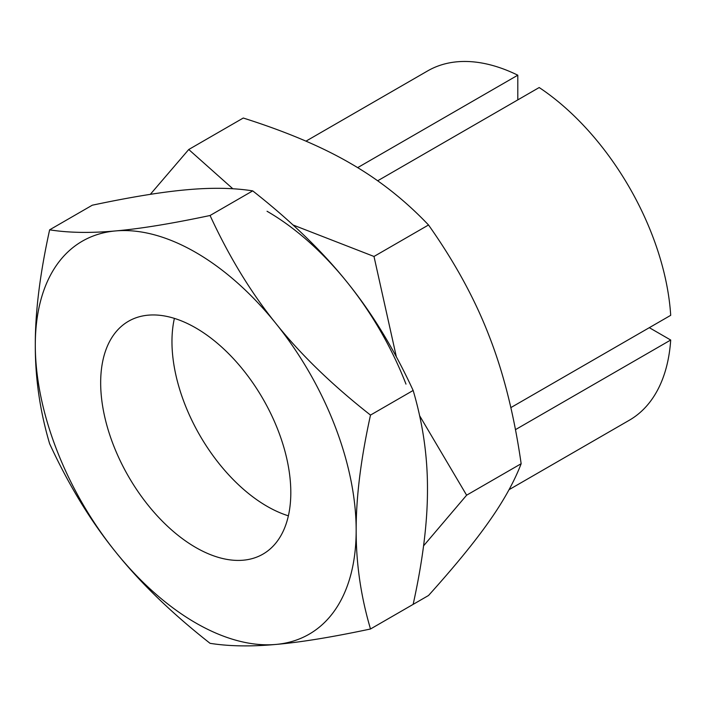 <?xml version="1.0" encoding="UTF-8"?>
<svg xmlns="http://www.w3.org/2000/svg" width="706" height="706" viewBox="0 0 706 706"><rect width="100%" height="100%" fill="white"/><g stroke="black" fill="none" stroke-linecap="round" stroke-linejoin="round"><path stroke-width="1.06" d="M100.667 382.793A134.458 77.625 -120 0 0 159.353 518.107A134.458 77.625 -120 0 0 262.959 554.122A134.458 77.625 -120 0 0 290.81 492.576A134.458 77.625 -120 0 0 232.115 357.262A134.458 77.625 -120 0 0 128.51 321.248A134.458 77.625 -120 0 0 100.667 382.793M171.964 341.625A134.458 77.625 -120 0 0 288.383 515.821A134.458 77.625 -120 0 1 267.045 506.299A134.458 77.625 -120 0 1 174.391 318.388A134.458 77.625 -120 0 0 171.964 341.625M210.061 215.498C171.708 223.634 140.194 228.779 115.519 230.933C90.633 233.209 68.676 232.839 49.632 229.829C39.977 273.663 35.194 312.078 35.3 345.058C35.194 378.16 39.977 411.051 49.632 443.747C68.676 485.022 90.633 521.046 115.519 551.81C140.194 582.697 171.708 613.196 210.061 643.325C229.106 646.334 251.071 646.705 275.958 644.437C300.632 642.283 332.147 637.139 370.5 628.993L413.151 604.371C422.806 560.538 427.58 522.122 427.474 489.143C427.58 456.05 422.806 423.15 413.151 390.462L370.5 415.084C332.147 384.955 300.632 354.447 275.958 323.56C251.071 292.796 229.106 256.772 210.061 215.498L252.713 190.876C291.066 221.004 322.58 251.512 347.255 282.391C372.141 313.164 394.107 349.188 413.151 390.462M49.632 229.829L92.274 205.208C130.628 197.071 162.142 191.926 186.825 189.764C211.703 187.496 233.668 187.867 252.713 190.876M370.5 628.993C360.845 596.305 356.071 563.414 356.168 530.312C356.071 497.333 360.845 458.918 370.5 415.084M356.168 530.312A226.891 130.998 -120 0 0 275.958 323.56A226.891 130.998 -120 0 0 115.519 230.933A226.891 130.998 -120 0 0 35.3 345.058A226.891 130.998 -120 0 0 115.519 551.81A226.891 130.998 -120 0 0 275.958 644.437A226.891 130.998 -120 0 0 356.168 530.312M510.835 407.618L670.7 315.326A201.678 116.437 -120 0 0 539.19 87.535L377.657 180.798M649.308 327.672L670.7 340.027L515.451 429.654M357.66 167.64L517.798 75.189L517.798 99.89M509.035 489.69L629.328 420.229A201.678 116.437 -120 0 0 670.7 340.027M517.798 75.189A201.678 116.437 -120 0 0 427.651 70.909L305.972 141.156M423.556 545.862L466.622 495.197L521.152 463.718C514.242 415.437 503.581 372.892 489.17 336.082C474.97 299.15 454.752 262.111 428.524 224.985C405.041 200.275 378.945 179.695 350.229 163.236C321.715 146.654 286.062 131.59 243.27 118.026L188.74 149.513L150.316 194.344M428.524 224.985L373.995 256.463L293.008 224.976M396.366 356.883L373.995 256.463M466.622 495.197L419.593 415.675M232.83 188.758L188.74 149.513M521.152 463.718C514.242 481.721 503.581 500.925 489.17 521.337C474.97 541.626 454.752 566.353 428.524 595.493L373.995 626.981M405.985 384.108A226.891 130.998 -120 0 0 267.045 211.262"/></g></svg>
